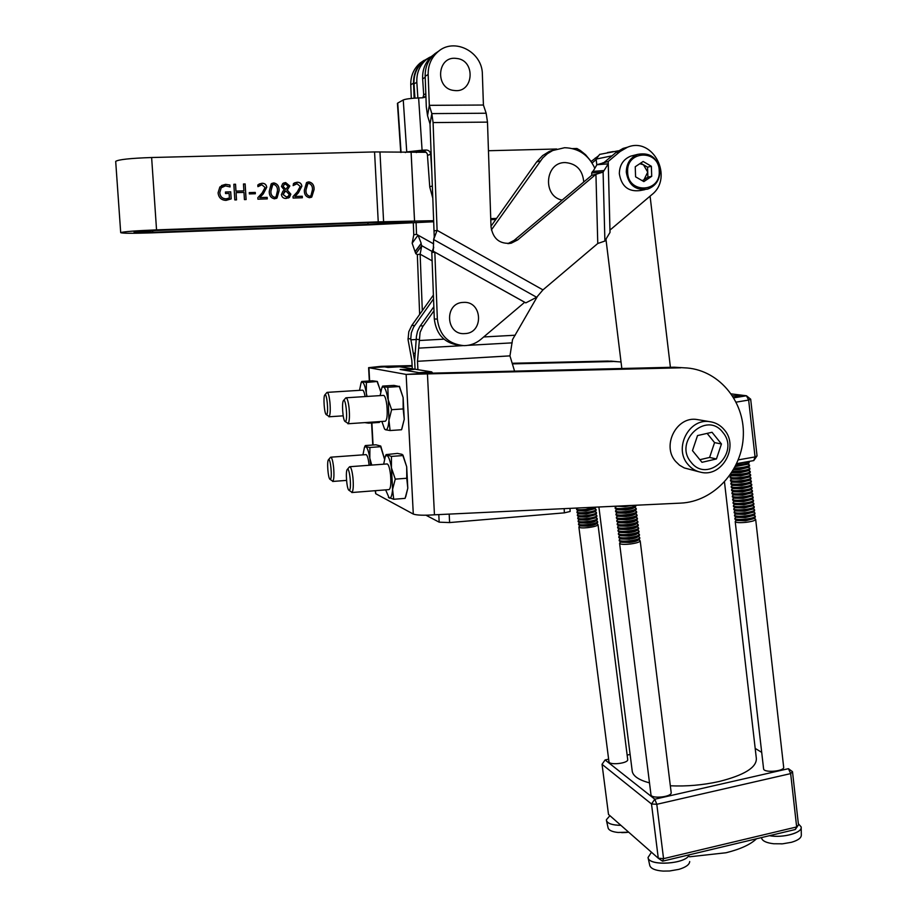 <?xml version="1.0" encoding="UTF-8"?>
<svg xmlns="http://www.w3.org/2000/svg" width="917" height="917" viewBox="0 0 917 917"><rect width="100%" height="100%" fill="white"/><g stroke="black" fill="none" stroke-linecap="round" stroke-linejoin="round"><path stroke-width="1.38" d="M432.801 198.164L429.764 187.079L427.356 153.93L425.901 152.05L423.734 151.225L419.149 151.397L416.295 152.554M427.333 58.814L423.23 61.588C416.696 67.354 413.624 74.793 414.003 83.928L414.942 98.13M431.873 56.166L426.141 59.743C419.562 65.554 416.456 73.062 416.834 82.255L417.877 97.97M422.863 97.787L423.7 94.898L422.645 78.839C422.267 69.509 425.408 61.886 432.079 55.994L433.695 54.756M425.901 96.102L422.794 97.798L418.622 97.936L422.084 150.205L426.233 150.033C428.766 150.182 430.245 151.569 430.669 154.182L431.792 171.422M432.343 185.979L429.741 186.781M422.084 150.205L406.747 151.935L403.251 99.964L397.726 103.071L401.061 152.44M406.747 151.935L405.303 152.543M403.251 99.964C405.715 98.979 410.839 98.302 418.622 97.936M463.349 302.404C443.966 302.621 445.559 335.439 464.816 333.593C484.061 333.307 482.583 300.73 463.349 302.404M633.303 155.489L630.678 156.154C623.285 159.271 619.502 165.129 619.33 173.714C621.462 186.438 628.443 192.054 640.272 190.541L644.892 189.647M642.187 180.649L643.975 179.766L647.723 172.155L643.459 164.773L639.768 163.73M454.328 90.496C473.825 93.408 476.072 59.937 456.448 58.436C436.836 55.41 434.647 89.155 454.328 90.496M605.747 239.486L610.011 232.425L609.965 230.098L651.678 194.794C674.018 177.76 653.202 136.358 627.457 147.236L620.156 151.477L608.212 161.495L596.898 164.728L593.035 171.387M609.965 230.098L608.212 161.495L608.246 163.845L603.099 172.087L595.935 174.299L517.692 239.91L511.25 243.188C499.731 244.335 492.991 238.879 491.019 226.82L487.489 122.121L486.159 113.227L483.419 105.054L482.376 74.46C482.571 51.799 454.075 37.058 437.925 51.788C431.288 57.645 428.033 65.21 428.159 74.495L429.316 105.329L431.827 113.605L433.088 122.58L437.1 230.35L433.626 239.543L433.271 251.247L434.83 252.141L437.34 319.082C439.449 335.335 448.333 344.184 463.979 345.652C470.272 345.571 475.877 343.485 480.783 339.428L524.684 302.278L525.819 302.874L536.663 297.28L542.956 289.887L597.769 243.486L604.899 241.045L606.16 239.463M439.151 50.825L434.841 53.748C428.25 59.548 425.018 67.056 425.156 76.271L426.302 106.865L427.54 115.725L430.016 123.967L434.028 230.946L437.1 230.35L542.956 289.887M597.769 243.486L595.935 174.299L591.752 175.296L514.059 240.426L507.846 243.624M433.26 249.218L433.695 247.475M434.704 235.314L433.626 239.543L536.663 297.28M433.695 247.166L431.804 252.565L434.303 319.001C436.297 334.808 444.894 343.6 460.093 345.365M431.804 252.565L434.83 252.141L524.684 302.278M434.028 230.946L434.257 237.056M604.899 241.045L603.099 172.087L591.706 172.946L591.752 175.296M627.113 147.328L623.09 148.416L615.834 152.623L603.971 162.573M610.011 232.425L608.246 163.845L596.898 164.728M603.971 170.562L592.588 171.422L591.706 172.946M429.316 105.329L483.408 105.031L429.328 105.352L427.54 115.725M429.878 57.175L422.955 61.267C416.547 66.907 413.418 74.185 413.544 83.126L414.129 98.188M424.193 60.293L420.089 63.078C413.727 68.672 410.621 75.905 410.759 84.777L411.286 98.44M598.675 155.695L591.121 161.53M613.29 151.569L607.547 152.531M596.176 159.581L592.095 162.997M413.292 222.51L413.773 234.832L412.157 243.211L415.126 251.877L421.052 243.853L421.763 245.699L420.135 254.181L417.327 254.571L419.642 314.428M416.077 222.407L416.536 234.305L418.037 235.176L412.157 243.211M433.661 243.888L416.536 234.305L413.773 234.832M432.136 251.487L421.763 245.699L415.825 253.711L417.327 254.571M432.113 260.841L420.135 254.181L422.313 310.68M433.661 243.911L418.037 235.176L421.19 243.326L415.275 251.35M415.126 251.877L415.825 253.711M640.651 163.134L647.551 167.158L647.895 177.141L642.439 180.787M651.368 166.286L643.138 161.484L635.24 166.745L635.584 176.821L643.837 181.6L651.712 176.328L651.368 166.286L647.551 167.158M647.895 177.141L651.712 176.328M491.386 229.915L542.761 157.93L547.392 153.701L552.71 150.526L564.608 147.717C578.558 148.118 588.622 154.984 594.824 168.304M540.377 160.899L536.628 161.977L542.612 155.603L548.87 151.683L554.796 149.643M375.523 490.664L375.695 493.69L413.292 514.07C416.731 515.285 423.78 515.526 434.452 514.804L680.689 503.112C713.781 501.725 742.506 470.41 743.343 435.288C744.615 400.179 717.518 368.749 684.162 367.82L674.293 367.213L423.287 373.368L419.035 372.657L431.701 371.889L415.069 369.219L405.314 370.308L419.035 372.657L400.133 369.494L415.069 369.219L414.644 360.908L415.069 369.219L399.525 366.766M431.701 371.889L432.755 373.139M433.844 306.748L419.734 326.658L417.51 331.255L416.444 336.275L414.644 360.908L410.747 338.889L411.309 332.86L413.533 327.243L433.546 298.896M536.628 161.977L490.996 226.247M433.993 310.76L422.634 326.796L420.089 332.424L417.487 361.275L417.911 369.677M537.236 296.753L512.546 339.542L509.955 355.888L514.563 371.133M570.007 508.373L570.133 511.48L564.356 512.855L449.605 522.564L439.174 522.174L438.796 514.597M425.969 515.216L439.174 522.174M509.955 355.888L417.487 361.298L509.955 355.865M583.751 182.002C582.662 170.035 576.472 163.547 565.193 162.561C544.939 162.114 542.211 196.318 562.144 200.112M349.469 490.205L348.861 490.194C346.706 488.841 345.365 470.799 347.314 469.412L347.36 469.378C349.56 466.925 351.773 488.669 349.469 490.205M349.308 467.04L349.835 466.707C351.108 467.28 352.139 470.891 352.93 477.551C353.607 485.471 353.309 490.412 352.071 492.383L348.861 490.194M351.807 492.532L389.014 489.609C390.734 488.566 391.238 483.591 390.527 474.685C389.714 468.06 388.602 464.483 387.18 463.933L387.054 463.933M330.418 457.423L330.831 457.182C331.954 457.709 332.871 461.079 333.593 467.303C334.224 474.742 333.994 479.419 332.905 481.31L329.937 479.27C328.022 478.112 326.75 461.102 328.469 459.738L328.527 459.681C330.464 457.491 332.458 477.757 330.452 479.27L329.937 479.27M326.75 392.694L327.231 392.361C328.32 392.854 329.214 396.087 329.902 402.082C330.533 409.544 330.303 414.369 329.226 416.559L326.177 414.564C324.309 413.395 323.116 396.729 324.778 394.986L324.905 394.849C326.83 392.694 328.722 412.547 326.773 414.484L326.177 414.564M362.536 390.161L362.639 390.149C363.556 390.367 364.37 392.51 365.092 396.568M345.526 398.184L346.11 397.783C347.348 398.299 348.334 401.761 349.09 408.157C349.767 416.1 349.48 421.224 348.254 423.528L344.952 421.384C342.832 420.032 341.594 402.38 343.485 400.557L343.6 400.442C345.789 398.012 347.875 419.298 345.64 421.327L344.952 421.384M383.535 395.399L383.673 395.387C385.037 395.903 386.114 399.331 386.894 405.692C387.616 414.92 387.089 420.089 385.289 421.224L347.898 423.757M691.109 462.248C707.557 483.993 740.558 452.78 722.837 432.4C706.606 410.392 673.089 441.753 691.109 462.248M724.453 429.97C739.262 446.705 722.034 477.654 700.863 472.266C695.694 471.178 691.372 468.541 687.899 464.357C673.491 448.356 688.873 418.106 709.586 421.637C715.569 422.428 720.521 425.201 724.453 429.97M699.052 419.871L696.931 419.505C676.551 416.043 661.455 445.719 675.634 461.434L679.577 465.24L684.265 467.934L699.063 471.819M402.884 455.566L402.036 454.339L397.497 453.411L386.091 454.603L391.456 456.402L391.456 467.876L395.25 479.132L406.747 478.25L406.69 466.73L402.884 455.566L391.456 456.402M406.747 478.25L407.801 488.199L405.096 498.367L393.702 499.272L392.591 489.391L395.25 479.132M393.702 499.272L388.418 497.346M385.633 489.873L389.198 498.023C390.894 498.676 392.017 495.799 392.591 489.391L391.456 467.876C390.172 460.563 388.659 456.425 386.951 455.451L385.323 456.345L383.673 464.185M405.704 496.842L407.801 488.199L406.69 466.73L402.941 454.992M412.134 366.215L384.487 366.857L387.983 367.453L399.686 366.766M621.027 361.963L607.604 361.057L512.179 363.27M412.111 365.596L381.22 366.319L368.611 367.671L406.139 374.411L680.758 367.809M607.604 361.057L616.362 361.562M612.785 361.527L512.362 363.877M674.293 367.213L684.162 367.82M377.368 381.529L380.647 391.582M399.422 386.263L403.125 397.577L403.171 408.925L391.616 409.693L387.811 398.563C386.527 391.364 385.025 387.444 383.317 386.791L387.822 387.249L388.957 420.295L391.616 409.693M390.092 430.543L385.587 429.775C387.272 430.096 388.395 426.932 388.957 420.295L390.092 430.543L401.543 429.752L404.248 419.264L403.125 397.577L399.308 386.538L387.822 387.249M403.171 408.925L404.248 419.264L401.795 429.122M423.345 373.368L427.448 374.056L434.452 514.804M375.695 493.69L375.225 490.687M384.487 366.869L381.22 366.319M384.452 366.869L368.921 367.786L369.631 380.956M697.528 435.575L692.484 450.637L701.975 462.317L716.429 458.958L721.45 443.977L712.028 432.274L697.528 435.575M699.854 459.704L709.598 457.445L714.561 442.613L707.122 433.386M714.561 442.613L721.45 443.977M709.598 457.445L716.429 458.958M399.308 386.538L393.955 385.392L382.63 386.091L383.317 386.791L381.862 387.742L380.131 395.617M381.885 421.453L384.429 428.709L385.587 429.775L384.762 429.236M366.376 382.469L377.323 381.461L372.485 380.784L361.791 381.438L366.376 382.469L366.307 393.072L367.052 396.442M377.208 381.804L380.429 390.562M379.695 421.602L379.374 422.428L368.577 423.161L368.359 422.37M368.577 423.161L365.035 422.645M379.374 422.428L379.753 421.602M366.789 396.465L366.307 393.072C365.138 386.321 363.797 382.653 362.295 382.057L361.08 382.848L359.521 390.344M433.397 295.068L411.825 325.42L408.799 331.702L408.042 339.565L411.848 360.496L412.272 368.772M733.68 397.542L740.03 395.846L732.591 395.812M724.487 482.055L756.342 758.393C756.777 767.437 744.352 775.152 719.066 781.525C702.835 785.112 686.592 786.534 670.338 785.789M588.76 507.479L578.673 507.961M595.225 507.17L585.596 509.439C580.255 509.955 577.252 509.806 576.575 508.992L576.931 508.442M595.809 507.147L595.683 507.537C594.376 508.58 591.041 509.428 585.676 510.104L576.644 509.588M595.454 507.743L594.147 508.878L585.929 510.987L578.753 510.861L577.011 509.99M595.752 509.21L596.107 509.692C595.225 510.792 591.855 511.709 585.986 512.465C580.644 512.981 577.641 512.832 576.953 512.007L577.32 511.445M596.119 509.611L596.061 510.574C594.743 511.606 591.419 512.465 586.066 513.142L577.034 512.603M595.821 510.78L594.525 511.904L586.318 514.013L579.143 513.887L577.401 513.004M596.13 512.225L596.486 512.718C595.614 513.818 592.244 514.746 586.364 515.503C581.034 516.019 578.019 515.858 577.343 515.022L577.71 514.448M596.497 512.637L596.44 513.6C595.122 514.643 591.786 515.503 586.456 516.168L577.423 515.618M596.199 513.807L594.904 514.918L586.697 517.039L579.544 516.901L577.802 516.03M596.497 515.228L596.864 515.732C595.993 516.844 592.623 517.773 586.754 518.529C581.424 519.045 578.409 518.884 577.733 518.036L578.1 517.452M596.875 515.652L596.818 516.615C595.488 517.669 592.164 518.541 586.846 519.205L577.802 518.632M596.577 516.833L595.282 517.945L587.086 520.065L579.934 519.916L578.191 519.056M596.875 518.231L597.254 518.747C596.382 519.87 593.012 520.81 587.144 521.567C581.802 522.071 578.799 521.899 578.111 521.051L578.501 520.455M597.265 518.667L597.196 519.641C595.855 520.707 592.531 521.567 587.224 522.231L578.191 521.635M596.944 519.859L595.66 520.959C594.56 521.842 591.832 522.552 587.476 523.091L580.323 522.942L578.581 522.071M597.242 521.234L597.632 521.762C596.761 522.896 593.391 523.836 587.522 524.593C582.192 525.097 579.189 524.925 578.501 524.065L578.891 523.447M597.643 521.681L597.575 522.667C596.222 523.733 592.898 524.593 587.614 525.258L578.581 524.65M597.322 522.885L596.039 523.985C594.927 524.868 592.199 525.579 587.854 526.117L580.713 525.957L578.982 525.086M597.62 524.237L598.01 524.776C597.15 525.911 593.78 526.862 587.912 527.619C582.582 528.123 579.567 527.94 578.891 527.069L579.28 526.45M608.934 761.603L608.957 761.74C609.186 765.443 627.87 763.46 627.732 759.746L598.022 524.684M628.672 832.189L618.024 832.464C612.281 831.834 608.98 830.378 608.143 828.097L608.086 827.81M620.912 825.357C612.59 825.22 607.788 823.672 606.504 820.715L606.424 819.695L609.92 815.683M631.526 505.45L625.027 506.665L616.373 506.173M635.882 505.852L635.813 505.301C635.023 506.459 631.458 507.445 625.13 508.259C619.239 508.832 615.915 508.66 615.147 507.754L615.548 507.135M623.869 505.817L618.78 506.058M635.894 505.886L635.768 506.276C634.404 507.376 630.885 508.27 625.222 508.981C620.293 509.485 617.084 509.416 615.559 508.797L615.227 508.327M635.492 506.516L634.106 507.709C632.971 508.603 630.082 509.348 625.44 509.932L617.496 509.783L615.628 508.832M635.813 508.052L636.215 508.545C635.424 509.714 631.859 510.712 625.532 511.526C619.651 512.087 616.316 511.915 615.548 510.998L615.96 510.368M636.283 509.107L636.157 509.531C634.782 510.643 631.274 511.548 625.623 512.248C620.717 512.741 617.496 512.683 615.972 512.053L615.639 511.571M635.882 509.783L634.495 510.964C633.36 511.869 630.472 512.614 625.841 513.199L617.909 513.027L616.041 512.087M636.203 511.296L636.616 511.801C635.825 512.981 632.272 513.978 625.933 514.792C620.052 515.354 616.728 515.171 615.949 514.242L616.373 513.6M636.616 511.755L636.558 512.798C635.172 513.91 631.664 514.815 626.024 515.514C621.141 516.007 617.92 515.939 616.384 515.308L616.041 514.815M636.272 513.039L634.896 514.219C633.75 515.136 630.873 515.881 626.242 516.454L618.322 516.282L616.453 515.343M636.593 514.529L637.017 515.045C636.226 516.237 632.673 517.245 626.345 518.059C620.465 518.621 617.13 518.426 616.362 517.486L616.786 516.833M637.086 515.595L636.948 516.053C635.55 517.165 632.054 518.082 626.437 518.781C621.554 519.263 618.345 519.194 616.797 518.563L616.442 518.048M636.662 516.294L635.286 517.463C634.14 518.392 631.263 519.137 626.643 519.71L618.734 519.526L616.866 518.598M636.983 517.773L637.418 518.288C636.627 519.492 633.074 520.501 626.747 521.314C620.866 521.876 617.542 521.681 616.763 520.73L617.198 520.065M637.418 518.254L637.349 519.309C635.939 520.432 632.432 521.349 626.838 522.037C621.978 522.53 618.769 522.449 617.21 521.807L616.843 521.292M637.051 519.549L635.687 520.718C634.53 521.647 631.653 522.403 627.056 522.977L619.147 522.782L617.279 521.842M637.372 521.005L637.808 521.532C637.028 522.747 633.475 523.767 627.148 524.581C621.268 525.132 617.943 524.925 617.164 523.974L617.611 523.286M637.877 522.082L637.739 522.552C636.329 523.687 632.822 524.604 627.239 525.303C622.391 525.785 619.193 525.705 617.622 525.051L617.256 524.524M637.441 522.805L636.077 523.974C634.919 524.902 632.042 525.659 627.457 526.232L619.56 526.026L617.691 525.086M637.762 524.226L638.209 524.776C637.43 526.003 633.876 527.023 627.56 527.837C621.68 528.387 618.345 528.181 617.577 527.206L618.024 526.507M638.278 525.315L638.129 525.808C636.707 526.954 633.211 527.871 627.641 528.559C622.815 529.04 619.617 528.949 618.035 528.307L617.657 527.768M637.831 526.06L636.478 527.218C635.309 528.158 632.432 528.914 627.858 529.476L619.961 529.269L618.104 528.341M638.152 527.458L638.61 528.02C637.831 529.258 634.277 530.29 627.962 531.092C622.081 531.642 618.757 531.424 617.978 530.439L618.436 529.728M638.679 528.559L638.53 529.052C637.097 530.209 633.601 531.126 628.053 531.814C623.228 532.296 620.03 532.204 618.448 531.551L618.058 531M638.221 529.315L636.868 530.462C635.687 531.413 632.822 532.169 628.26 532.731L620.373 532.513L618.517 531.585M638.541 530.691L639.011 531.252C638.232 532.513 634.679 533.545 628.363 534.347C622.483 534.898 619.158 534.668 618.379 533.671L618.849 532.949M639.08 531.791L638.92 532.307C637.475 533.465 633.991 534.382 628.454 535.07C623.652 535.539 620.454 535.448 618.86 534.783L618.459 534.233M638.61 532.559L637.269 533.705C636.077 534.668 633.211 535.425 628.661 535.986L620.786 535.746L618.941 534.829M638.931 533.912L639.413 534.496C638.633 535.757 635.08 536.789 628.764 537.603C622.895 538.141 619.56 537.912 618.78 536.904L619.262 536.17M639.47 535.024L639.309 535.551C637.865 536.72 634.381 537.637 628.856 538.325C624.064 538.795 620.878 538.692 619.273 538.027L618.872 537.454M639 535.815L637.659 536.949C636.467 537.912 633.601 538.669 629.073 539.23L621.199 538.99L619.353 538.061M639.309 537.133L639.802 537.729C639.034 539.001 635.481 540.044 629.165 540.858C623.296 541.397 619.972 541.156 619.181 540.136L619.674 539.391M639.814 537.683L639.699 538.795C638.243 539.964 634.77 540.892 629.257 541.569C624.488 542.039 621.302 541.936 619.686 541.271L619.273 540.686M639.39 539.058L638.049 540.193C636.856 541.156 633.991 541.924 629.475 542.474L621.611 542.222L619.766 541.305M639.699 540.365L640.204 540.961C639.424 542.245 635.882 543.3 629.566 544.102C623.698 544.641 620.373 544.389 619.594 543.368L620.087 542.6M650.955 794.489L650.978 794.775C651.265 799.074 671.657 797.033 671.187 792.746L671.152 792.426M689.71 861.544C689.458 864.651 685.859 867.253 678.901 869.362L669.559 870.99L663.14 871.093C655.46 870.531 651.024 868.72 649.832 865.682L649.752 865.339M608.624 759.173L605.105 759.952L654.807 799.211L788.437 768.687L792.494 771.678L798.478 824.876L796.655 826.951L790.66 773.604L656.801 804.301L663.564 858.656L796.655 826.951L795.291 829.518L689.183 854.839C686.397 864.066 648.502 866.473 648.032 857.498L651.46 852.237M748.868 461.595L749.166 461.87C748.799 462.856 745.498 463.75 739.251 464.552L736.133 464.839M748.914 463.074L747.481 464.289L735.274 466.57M749.223 464.793L749.533 465.079C749.166 466.077 745.865 466.971 739.629 467.785L734.425 468.163M749.178 461.939L749.155 462.879C747.985 463.796 744.719 464.598 739.343 465.274L735.778 465.584M749.269 466.295L747.836 467.498L739.778 469.47L733.52 469.779M749.579 467.991L749.9 468.289C749.533 469.298 746.232 470.192 739.996 471.006L732.557 471.384M749.544 465.16L749.51 466.1C748.341 467.017 745.074 467.819 739.71 468.495L734.024 468.885M749.625 469.515L748.192 470.719L740.145 472.691L731.743 472.668M749.934 471.189L750.255 471.498C749.888 472.507 746.587 473.424 740.363 474.227L730.631 474.341M749.9 468.358L749.865 469.309C748.685 470.249 745.429 471.051 740.076 471.716L732.133 472.06M749.98 472.736L748.559 473.929L740.512 475.912L732.007 475.82L730.241 474.903L740.443 474.937C745.773 474.272 749.04 473.47 750.232 472.53L750.266 471.567M750.289 474.387L750.622 474.697C750.255 475.728 746.954 476.645 740.73 477.448C734.494 478.055 730.952 477.917 730.104 477.046L730.459 476.508M750.633 474.777L750.587 475.74C749.384 476.691 746.129 477.493 740.81 478.158C735.503 478.697 732.053 478.651 730.459 478.032L730.173 477.677M750.335 475.946L748.914 477.138L740.879 479.121L732.385 479.018L730.517 478.066M750.645 477.585L750.977 477.906C750.622 478.938 747.321 479.855 741.096 480.668C734.861 481.265 731.319 481.127 730.471 480.233L730.838 479.694M730.471 480.233L730.54 480.863M730.184 477.746L730.104 477.046M750.691 479.155L749.269 480.348L741.245 482.342L732.752 482.216L730.895 481.265M750.989 480.772L751.344 481.104C750.977 482.147 747.687 483.076 741.452 483.878C735.228 484.485 731.686 484.336 730.838 483.431L731.204 482.881M730.838 483.431L730.906 484.061M750.989 477.975L750.943 478.949C749.739 479.912 746.484 480.714 741.177 481.379C735.881 481.918 732.442 481.872 730.838 481.23L730.551 480.944M751.046 482.376L749.636 483.546L741.612 485.552L733.119 485.425L731.273 484.463M751.344 483.97L751.699 484.302C751.344 485.357 748.054 486.297 741.819 487.099C735.594 487.695 732.053 487.535 731.204 486.629L731.583 486.056M751.355 481.184L751.298 482.159C750.083 483.121 746.828 483.935 741.544 484.589C736.259 485.127 732.821 485.07 731.216 484.44L730.918 484.119M751.78 485.001L751.653 485.368C750.438 486.342 747.183 487.156 741.899 487.81C736.649 488.337 733.199 488.28 731.583 487.638L731.273 487.248M751.401 485.586L749.991 486.755L741.979 488.761L733.497 488.623L731.64 487.672M751.699 487.156L752.066 487.5C751.711 488.566 748.41 489.506 742.185 490.308C735.961 490.904 732.431 490.744 731.571 489.816L731.961 489.231M752.078 487.58L752.009 488.566C750.782 489.552 747.538 490.366 742.266 491.019C737.027 491.546 733.589 491.489 731.961 490.836L731.64 490.446M751.745 488.795L750.347 489.953L742.346 491.97L733.864 491.81L732.018 490.87M752.055 490.343L752.433 490.698C752.066 491.776 748.776 492.716 742.552 493.518C736.328 494.114 732.798 493.942 731.938 493.002L732.328 492.418M731.938 493.002L732.007 493.633M752.1 491.993L750.702 493.163L742.713 495.18L734.242 495.008L732.396 494.068M752.399 493.529L752.788 493.885C752.433 494.985 749.143 495.925 742.919 496.727C736.695 497.323 733.164 497.14 732.305 496.189L732.706 495.593M752.433 490.767L752.364 491.776C751.126 492.761 747.882 493.587 742.632 494.229C737.406 494.756 733.967 494.687 732.328 494.034L732.007 493.69M752.8 493.965L752.731 494.974C751.481 495.971 748.238 496.796 742.999 497.438C737.784 497.965 734.357 497.885 732.706 497.232L732.374 496.819M752.456 495.203L751.057 496.361L743.068 498.378L734.609 498.206L732.763 497.255M752.754 496.705L753.144 497.071C752.8 498.183 749.51 499.135 743.286 499.937C737.062 500.522 733.531 500.338 732.66 499.375L733.073 498.768M732.66 499.375L732.74 500.006M732.385 496.899L732.305 496.189M752.811 498.401L751.424 499.559L743.435 501.588L734.987 501.393L733.142 500.453M753.109 499.891L753.51 500.269C753.155 501.381 749.865 502.344 743.653 503.146C737.428 503.731 733.898 503.536 733.027 502.562L733.451 501.931M753.155 497.163L753.086 498.183C751.825 499.18 748.581 500.006 743.366 500.648C738.162 501.163 734.735 501.083 733.084 500.418L732.74 500.086M753.522 500.35L753.442 501.381C752.169 502.39 748.937 503.215 743.733 503.857C738.54 504.361 735.125 504.281 733.451 503.616L733.107 503.181M753.166 501.61L751.78 502.757L743.802 504.786L735.354 504.591L733.52 503.651M753.453 503.066L753.866 503.456C753.522 504.591 750.232 505.554 744.019 506.344C737.795 506.929 734.253 506.723 733.394 505.748L733.818 505.107M733.394 505.748L733.462 506.367M733.107 503.261L733.027 502.562M753.51 504.808L752.135 505.943L744.168 507.984L735.732 507.777L733.887 506.837M753.808 506.253L754.232 506.642C753.877 507.789 750.599 508.752 744.375 509.554C738.162 510.127 734.62 509.921 733.76 508.924L734.196 508.27M753.877 503.536L753.797 504.579C752.513 505.588 749.281 506.425 744.1 507.055C738.919 507.571 735.503 507.479 733.829 506.803L733.474 506.448M754.244 506.723L754.152 507.777C752.868 508.797 749.636 509.623 744.455 510.265C739.308 510.769 735.881 510.677 734.196 509.99L733.829 509.543M753.866 508.007L752.49 509.141L744.535 511.182L736.099 510.964L734.265 510.024M754.164 509.428L754.588 509.829C754.244 510.975 750.954 511.95 744.742 512.752C738.529 513.325 734.987 513.107 734.127 512.099L734.574 511.445M734.127 512.099L734.196 512.718M733.841 509.623L733.76 508.924M754.221 511.205L752.846 512.328L744.891 514.38L736.466 514.15L734.643 513.211M754.508 512.603L754.955 513.016C754.599 514.173 751.321 515.159 745.108 515.95C738.896 516.523 735.354 516.294 734.494 515.274L734.941 514.609M754.599 509.909L754.508 510.964C753.212 511.995 749.98 512.832 744.822 513.463C739.687 513.967 736.271 513.875 734.574 513.176L734.208 512.809M754.955 513.096L754.851 514.162C753.556 515.194 750.335 516.03 745.189 516.661C740.065 517.154 736.649 517.062 734.941 516.363L734.563 515.893M754.565 514.403L753.201 515.526L745.257 517.578L736.844 517.337L735.01 516.397M754.863 515.767L755.31 516.191C754.966 517.371 751.688 518.357 745.475 519.148C739.262 519.71 735.721 519.481 734.849 518.46L735.319 517.773M734.849 518.46L734.93 519.068M734.574 515.984L734.494 515.274M754.92 517.589L753.556 518.713L745.624 520.764L737.211 520.512L735.388 519.584M755.207 518.942L755.665 519.366C755.321 520.558 752.043 521.544 745.842 522.346C739.629 522.908 736.087 522.667 735.216 521.624L735.686 520.925M735.216 521.624L763.597 768.893C763.861 773.146 784.941 771.277 783.657 767.105L755.677 519.458M755.321 516.282L755.207 517.348C753.9 518.392 750.679 519.228 745.555 519.859C740.443 520.352 737.027 520.248 735.319 519.549L734.93 519.137M801.183 827.558L801.32 835.1C801.298 837.966 798.019 840.362 791.486 842.287L782.625 843.812L773.696 843.755C766.704 842.941 762.692 841.153 761.683 838.39L761.614 838.069M798.34 823.718L801.137 826.893C802.902 832.659 782.866 838.264 769.535 835.662M689.573 856.799L726.046 852.753C740.34 849.199 750.484 844.546 756.479 838.78M738.3 459.887L755.046 456.918L748.65 400.053L736.191 402.139M733.864 397.852L746.449 395.754L750.679 399.193L757.052 455.898L755.046 456.918L753.751 460.586L736.718 463.612M750.679 399.193L748.65 400.053L746.449 395.754L731.308 393.897M757.052 455.898L753.751 460.586M608.498 814.434L658.28 858.232L651.506 803.98L602.045 764.319L608.498 814.434M649.488 782.877C639.092 780.103 633.36 776.309 632.272 771.518L632.157 770.578M630.117 754.439L627.159 755.081M761.695 752.376L755.195 748.41M602.045 764.319L605.105 759.952M654.807 799.211L651.506 803.98L656.801 804.301L654.807 799.211M658.28 858.232L662.533 861.189L663.564 858.656L658.28 858.232M788.437 768.687L790.66 773.604L792.494 771.678M649.832 865.682L648.09 857.796C649.316 866.576 686.604 863.929 689.206 854.827L662.533 861.189M798.478 824.876L795.291 829.518M801.16 827.088L801.171 827.18C802.398 832.9 782.533 838.276 769.443 835.685M620.878 825.323C612.338 825.162 607.524 823.546 606.446 820.474L606.424 820.337M369.895 447.473L380.67 446.705L380.715 446.04L375.913 444.802L365.275 445.559L365.803 446.636L369.895 447.473L369.826 458.225L371.729 465.079M380.67 446.705L384.429 458.844M369.104 465.274C368.554 460.002 367.728 456.574 366.628 455.004L365.94 454.626M370.674 465.16L369.826 458.225C368.657 451.382 367.316 447.519 365.803 446.636L364.45 447.37L362.949 454.843M384.441 458.775L380.784 446.143M612.04 155.81L596.119 159.1M599.661 154.4L618.299 150.812M294.976 196.49L302.278 196.249L302.358 197.763L293.119 198.061L293.027 196.559L297.268 191.894L300.226 186.46L297.051 183.744L293.131 185.612L293.509 183.503L297.188 182.231C299.893 182.196 301.464 183.515 301.876 186.197L298.415 192.788L294.976 196.49M281.393 194.61L282.986 191.057L284.43 190.197L281.473 186.483L282.711 183.583L285.634 182.563L289.818 185.991L287.285 190.071L290.849 194.175L289.394 197.476L286.035 198.473C283.41 198.473 281.863 197.189 281.393 194.61M259.809 197.602L267.179 197.373L267.271 198.886L257.929 199.184L257.837 197.671L262.113 192.994L265.093 187.515L261.872 184.787L257.918 186.667L257.815 184.959L262.01 183.262C264.749 183.228 266.331 184.569 266.767 187.251L263.282 193.877L259.809 197.568M249.264 192.604L255.27 192.421L255.35 193.751L249.344 193.934L249.264 192.604L255.27 192.421M243.464 183.996L245.148 183.95L246.111 199.562L244.426 199.608L243.979 192.387L236.07 192.627L236.517 199.872L234.821 199.917L233.846 184.283L235.543 184.237L235.967 191.103L243.876 190.862L243.464 183.996M225.433 191.997L230.717 191.836L231.164 198.886L226.029 200.387C221.284 200.158 218.624 197.636 218.086 192.811L219.851 186.988L225.616 184.34L229.915 185.028L230.041 186.93L225.456 185.876L221.203 187.813L219.782 192.616C220.126 196.605 222.258 198.691 226.155 198.863L229.399 197.98L229.112 193.418L225.525 193.521L225.433 191.997M433.649 220.688L378.24 221.868L156.543 229.88C135.349 230.74 123.405 231.657 120.7 232.643C122.167 233.411 132.552 233.48 151.844 232.849L365.528 225.032L433.684 221.765M426.222 152.302L374.56 151.935L151.626 157.518C130.317 158.251 118.339 159.547 115.691 161.381L115.702 161.541M279.112 190.667L277.014 198.003L274.481 198.84C270.87 197.98 269.128 195.481 269.254 191.344L271.18 183.893L273.885 182.919C277.576 183.813 279.318 186.403 279.112 190.667L276.212 198.485M314.084 189.59L311.757 197.052L309.488 197.728C305.923 196.868 304.203 194.381 304.329 190.266L306.496 182.655L308.926 181.875C312.582 182.781 314.302 185.349 314.084 189.59L311.035 197.43M411.722 222.029L375.638 222.522L155.569 230.488L134.065 232.15L152.749 232.276L367.981 224.424L411.722 222.029M490.755 219.163L496.177 218.957L490.755 219.152M490.778 219.679L495.788 219.495M572.598 148.6L576.919 148.485L580.369 150.514L585.596 154.755L590.777 161.037M556.688 149.001L488.452 150.732M496.567 218.406L490.744 218.624M367.923 222.797L368.004 224.424L367.9 222.797M225.433 192.031L230.717 191.836M230.671 191.871L231.164 198.886M221.455 185.566L225.616 184.34M225.559 184.374L229.915 185.028M229.869 185.051L229.984 186.908M222.395 186.759L221.146 187.847L219.782 192.616M219.725 192.65C220.08 196.639 222.212 198.714 226.109 198.886L226.155 198.863M226.109 198.886L229.158 198.129M243.464 184.03L245.148 183.95M245.091 183.985L246.054 199.562M236.46 199.872L236.07 192.627M233.846 184.317L235.543 184.237M235.486 184.271L235.967 191.103M235.921 191.137L243.876 190.862M255.213 192.444L255.281 193.751M259.075 184.03L261.953 183.297C264.692 183.262 266.274 184.592 266.698 187.286L263.213 193.911L259.752 197.591L267.179 197.373M267.122 197.396L267.214 198.886M259.534 185.44L257.918 186.644M271.868 183.411L273.885 182.919M273.816 182.941C277.519 183.847 279.261 186.426 279.043 190.702M272.716 184.73L270.87 191.229C270.653 194.427 271.868 196.467 274.515 197.35L275.57 197.109M273.885 184.432L272.28 185.028L270.928 191.195C270.71 194.393 271.925 196.433 274.573 197.327L276.063 196.811L277.438 190.908C277.702 187.653 276.51 185.486 273.885 184.432M283.479 183.079L285.634 182.563M285.565 182.598L289.818 185.991M289.749 186.025L287.285 190.071M287.227 190.14L290.849 194.175M290.781 194.198L288.465 198.003M285.588 191.057L282.986 194.461L286.264 196.983L287.663 196.674M284.396 184.374L283.078 186.46L285.749 189.418L288.156 186.311L285.554 184.088L283.926 184.672L283.147 186.426L285.817 189.383M289.187 194.312L285.806 190.954L284.373 191.779L283.055 194.427L286.333 196.949L288.247 196.341L289.187 194.312M294.919 196.513L302.278 196.249M302.209 196.284L302.289 197.763M295.01 184.248L293.131 185.578M294.563 182.85L297.188 182.231M297.119 182.254C299.825 182.231 301.395 183.549 301.808 186.231L301.876 186.197M301.808 186.231L298.415 192.788M298.346 192.811L294.907 196.479M307.115 182.288L308.926 181.875M308.857 181.91C312.514 182.804 314.233 185.383 314.015 189.624M307.871 183.629L305.923 190.151C305.693 193.327 306.897 195.355 309.51 196.238L310.462 196.043M308.926 183.389L307.493 183.858L305.991 190.117C305.774 193.304 306.966 195.332 309.591 196.215L310.92 195.814L312.433 189.83C312.697 186.587 311.528 184.443 308.926 183.389M416.834 82.255L414.003 83.928M422.645 78.839L425.19 77.337M430.669 154.182L427.677 155.34M426.233 150.033L423.276 151.213M425.809 93.752L423.7 94.898M659.839 171.135C659.575 180.271 655.449 186.277 647.436 189.154C635.481 190.679 628.42 185.005 626.288 172.121C626.46 163.432 630.288 157.506 637.751 154.354C650.153 152.176 657.512 157.747 659.839 171.089M659.243 171.078C659.334 149.184 626.139 150.01 627.652 172.018C627.709 194.003 660.767 192.891 659.243 171.078M517.692 239.91L514.059 240.426M525.819 302.874L433.271 251.247M437.34 319.082L434.303 319.001M433.088 122.58L487.489 122.121M620.156 151.477L615.834 152.623M486.159 113.227L431.827 113.605L430.016 123.967M428.159 74.495L425.156 76.271M410.759 84.777L413.544 83.126M595.167 158.137L597.242 157.586M515.228 335.221L483.695 336.963M443.954 339.152L419.31 340.516M564.356 512.855L564.184 508.648M449.192 514.105L449.605 522.564M512.179 342.855L467.865 345.354M462.879 345.629L419.103 348.105M419.252 339.588L416.375 339.347M423.207 325.948L420.295 325.822M371.889 422.943L373.07 445.009M413.292 514.07L406.139 374.411L423.287 373.368M411.825 325.42L414.61 325.558M407.996 338.671L410.747 338.889M416.387 339.519L410.805 339.829L416.387 339.485M414.851 353.251L413.705 353.32M374.56 151.935L378.24 221.868M151.626 157.518L156.543 229.88M411.137 152.68L414.576 221.387M379.959 151.913L383.604 221.731M411.114 152.68L414.553 221.387M152.635 230.603L152.749 232.276M426.141 59.743L423.23 61.588M433.053 55.375L432.079 55.994M424.984 97.03L424.021 97.557M397.428 103.369L400.752 152.428M630.678 156.154L637.751 154.354C650.222 152.165 657.615 157.747 659.908 171.112C659.644 180.248 655.495 186.266 647.436 189.154M511.25 243.188L508.041 243.624M595.041 174.517L596.967 174.024M627.457 147.236L623.09 148.416M602.675 162.917L605.037 162.309M437.925 51.788L434.841 53.748M420.089 63.078L422.955 61.267M553.834 150.021L549.994 151.19M349.835 466.707L387.18 463.933M330.831 457.182L366.055 454.626M327.231 392.361L362.639 390.149M346.11 397.783L383.673 395.387M385.323 456.345L386.091 454.603M610.665 361.069L615.88 361.55M372.772 445.032L371.58 422.955M369.322 380.979L368.611 367.671M696.931 419.505L709.586 421.637M384.429 428.709L384.831 429.351M381.862 387.742L382.481 386.378M343.6 400.442L345.755 397.909M361.08 382.848L361.596 381.713M324.905 394.849L326.933 392.476M328.905 416.788L343.199 415.837M328.527 459.681L330.533 457.296M332.665 481.459L346.546 480.393M387.948 367.453L399.652 366.754M347.36 469.378L349.48 466.845M577.412 508.018L576.69 508.648M578.272 510.62L577.08 511.652M578.65 513.635L577.469 514.655M579.028 516.649L577.859 517.658M579.406 519.664L578.249 520.661M579.785 522.667L578.638 523.664M580.174 525.682L579.028 526.667M626.185 832.476L628.695 832.2M616.568 506.264L615.273 507.376M616.958 509.508L615.685 510.609M636.215 508.511L636.295 509.141M617.359 512.752L616.086 513.841M617.76 515.996L616.499 517.073M637.017 514.999L637.097 515.629M618.15 519.24L616.912 520.306M618.551 522.484L617.324 523.538M637.819 521.498L637.9 522.117M618.952 525.716L617.726 526.759M638.221 524.73L638.289 525.361M619.342 528.96L618.138 529.992M638.61 527.974L638.691 528.593M619.743 532.192L618.551 533.213M639.011 531.207L639.092 531.837M620.133 535.425L618.952 536.434M639.413 534.451L639.493 535.07M620.534 538.657L619.365 539.654M620.924 541.89L619.766 542.864M640.204 540.915L671.164 792.494M731.56 475.579L730.219 476.714M731.915 478.777L730.585 479.9M732.282 481.975L730.952 483.087M732.637 485.173L731.33 486.274M733.004 488.36L731.697 489.449M733.359 491.558L732.064 492.635M733.715 494.744L732.442 495.81M734.081 497.931L732.809 498.986M734.437 501.118L733.176 502.161M734.792 504.304L733.554 505.336M735.147 507.479L733.921 508.499M735.503 510.666L734.288 511.675M735.87 513.841L734.655 514.838M736.225 517.016L735.033 518.002M736.58 520.191L735.4 521.165M761.683 838.39L761.511 837.576M781.284 843.892L782.27 843.835M754.015 518.334L755.276 518.976M753.648 515.148L754.932 515.801M753.281 511.973L754.576 512.637M752.914 508.786L754.221 509.462M752.548 505.599L753.877 506.276M752.181 502.413L753.522 503.101M751.814 499.226L753.166 499.925M751.447 496.04L752.823 496.739M751.08 492.842L752.467 493.552M750.714 489.655L752.112 490.377M731.571 489.816L731.651 490.515M750.347 486.457L751.757 487.191M731.204 486.629L731.285 487.328M751.711 484.382L751.78 485.013M749.98 483.259L751.401 483.993M749.613 480.061L751.057 480.806M749.246 476.863L750.702 477.608M748.868 473.665L750.347 474.421M748.501 470.455L749.991 471.223M748.134 467.246L749.636 468.025M747.768 464.048L749.281 464.827M619.594 543.368L650.978 794.775M638.541 539.781L639.779 540.4M619.181 540.136L619.273 540.847M638.14 536.548L639.39 537.179M618.78 536.904L618.872 537.626M637.728 533.316L639 533.946M618.379 533.671L618.471 534.393M637.326 530.083L638.61 530.725M617.978 530.439L618.069 531.161M636.914 526.839L638.221 527.493M617.577 527.206L617.657 527.917M636.513 523.607L637.831 524.26M617.164 523.974L617.256 524.684M636.1 520.363L637.441 521.039M616.763 520.73L616.854 521.452M635.699 517.119L637.051 517.796M616.362 517.486L616.453 518.208M635.286 513.875L636.662 514.563M615.949 514.242L616.041 514.964M634.885 510.631L636.272 511.331M615.548 510.998L615.639 511.72M634.472 507.388L635.882 508.087M615.147 507.754L615.238 508.477M608.143 828.097L606.504 820.715M621.715 832.647L626.059 832.487M578.891 527.069L608.957 761.74M596.428 523.653L597.678 524.272M578.501 524.065L578.581 524.73M596.039 520.638L597.299 521.269M578.111 521.051L578.203 521.716M595.66 517.624L596.933 518.265M577.733 518.036L577.813 518.701M595.271 514.609L596.554 515.251M577.343 515.022L577.423 515.686M594.881 511.594L596.176 512.248M576.953 512.007L577.045 512.672M594.491 508.58L595.809 509.233M576.575 508.992L576.655 509.657M632.272 771.518L598.893 506.998M364.45 447.37L365.092 445.949M670.407 367.304L650.084 196.146M621.829 368.496L605.988 239.475M596.818 164.854L596.107 159.054M599.729 154.308L596.199 158.962M115.691 161.381L120.7 232.643"/></g></svg>
